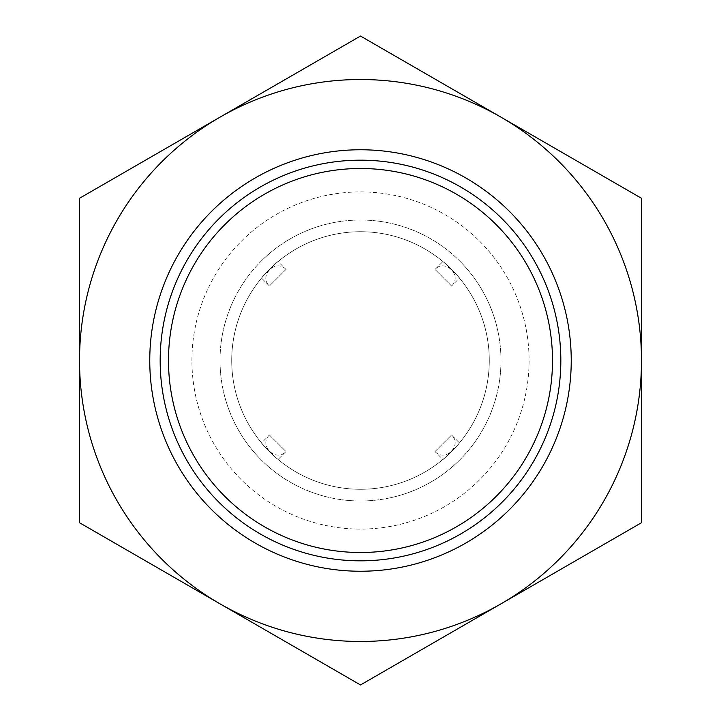 <?xml version="1.0" encoding="UTF-8"?>
<svg xmlns="http://www.w3.org/2000/svg" width="721" height="721" viewBox="0 0 721 721"><rect width="100%" height="100%" fill="white"/><g stroke="black" fill="none" stroke-linecap="round" stroke-linejoin="round"><path stroke-width="0.54" stroke-dasharray="3.6 2.7" d="M149.761 360.5A210.739 210.739 0 0 0 360.5 571.239A210.739 210.739 0 0 0 571.239 360.5A210.739 210.739 0 0 0 360.5 149.761A210.739 210.739 0 0 0 149.761 360.5A210.739 210.739 0 0 0 360.5 571.239A210.739 210.739 0 0 0 571.239 360.5A210.739 210.739 0 0 0 360.5 149.761A210.739 210.739 0 0 0 149.761 360.5M500.987 117.162A280.983 280.983 0 0 1 500.987 603.837A280.983 280.983 0 0 0 500.987 117.162A280.983 280.983 0 0 0 79.517 360.5A280.983 280.983 0 0 0 220.013 603.837A280.983 280.983 0 0 1 220.013 117.162A280.983 280.983 0 0 1 500.987 117.162L513.532 124.4M500.987 603.837A280.983 280.983 0 0 1 220.013 603.837A280.983 280.983 0 0 0 500.987 603.837M207.468 596.6L220.013 603.837M168.498 360.5A192.002 192.002 0 0 1 360.5 168.498A192.002 192.002 0 0 1 552.502 360.5A192.002 192.002 0 0 1 360.5 552.502A192.002 192.002 0 0 1 168.498 360.5A192.002 192.002 0 0 0 360.5 552.502A192.002 192.002 0 0 0 552.502 360.5A192.002 192.002 0 0 0 360.5 168.498A192.002 192.002 0 0 0 168.498 360.5M191.912 360.5A168.588 168.588 0 0 1 360.5 191.912A168.588 168.588 0 0 1 529.088 360.5A168.588 168.588 0 0 1 360.5 529.088A168.588 168.588 0 0 1 191.912 360.5M231.72 360.5A128.78 128.78 0 0 0 360.5 489.28A128.78 128.78 0 0 0 489.28 360.5A128.78 128.78 0 0 0 360.5 231.72A128.78 128.78 0 0 0 231.72 360.5A128.78 128.78 0 0 0 360.5 489.28A128.78 128.78 0 0 0 489.28 360.5A128.78 128.78 0 0 0 360.5 231.72A128.78 128.78 0 0 0 231.72 360.5A128.78 128.78 0 0 1 360.5 231.72A128.78 128.78 0 0 1 489.28 360.5A128.78 128.78 0 0 1 360.5 489.28A128.78 128.78 0 0 1 231.72 360.5M442.91 459.466C442.541 460.62 460.386 442.829 459.466 442.91C460.386 442.829 442.541 460.62 442.91 459.466L435.006 451.562L451.562 435.006L459.466 442.91M261.534 442.91C260.614 442.829 278.459 460.62 278.09 459.466C278.459 460.62 260.614 442.829 261.534 442.91L269.438 435.006L285.994 451.562L278.09 459.466M459.466 278.09C460.386 278.171 442.541 260.38 442.91 261.534C442.541 260.38 460.386 278.171 459.466 278.09L451.562 285.994L435.006 269.438L442.91 261.534M278.09 261.534C278.459 260.38 260.614 278.171 261.534 278.09C260.614 278.171 278.459 260.38 278.09 261.534L285.994 269.438L269.438 285.994L261.534 278.09M220.013 360.5A140.487 140.487 0 0 1 360.5 220.013A140.487 140.487 0 0 1 500.987 360.5A140.487 140.487 0 0 1 360.5 500.987A140.487 140.487 0 0 1 220.013 360.5A140.487 140.487 0 0 0 360.5 500.987A140.487 140.487 0 0 0 500.987 360.5A140.487 140.487 0 0 0 360.5 220.013A140.487 140.487 0 0 0 220.013 360.5M451.562 285.994L435.006 269.438C445.172 258.244 462.756 275.828 451.562 285.994M285.994 269.438L269.438 285.994C258.244 275.828 275.828 258.244 285.994 269.438M435.006 451.562L451.562 435.006C462.756 445.172 445.172 462.756 435.006 451.562M269.438 435.006L285.994 451.562C275.828 462.756 258.244 445.172 269.438 435.006"/><path stroke-width="1.08" d="M500.987 117.162A280.983 280.983 0 0 0 220.013 117.162L360.5 36.05L500.987 117.162A280.983 280.983 0 0 1 641.483 360.5L641.483 198.275L360.5 36.05L79.517 198.275L79.517 522.725L360.5 684.95L641.483 522.725L641.483 360.5A280.983 280.983 0 0 1 220.013 603.837L360.5 684.95L641.483 522.725L641.483 198.275L360.5 36.05L79.517 198.275L79.517 522.725L360.5 684.95L641.483 522.725L641.483 198.275L360.5 36.05L79.517 198.275L79.517 522.725L360.5 684.95L641.483 522.725L641.483 198.275L513.532 124.4M220.013 603.837A280.983 280.983 0 0 1 220.013 117.162L79.517 198.275L79.517 522.725L207.468 596.6M571.239 360.5A210.739 210.739 0 0 0 360.5 149.761A210.739 210.739 0 0 0 149.761 360.5A210.739 210.739 0 0 0 360.5 571.239A210.739 210.739 0 0 0 571.239 360.5M160.17 360.5A200.33 200.33 0 0 0 360.5 560.83A200.33 200.33 0 0 0 560.83 360.5A200.33 200.33 0 0 0 360.5 160.17A200.33 200.33 0 0 0 160.17 360.5M168.498 360.5A192.002 192.002 0 0 0 360.5 552.502A192.002 192.002 0 0 0 552.502 360.5A192.002 192.002 0 0 0 360.5 168.498A192.002 192.002 0 0 0 168.498 360.5"/></g></svg>
